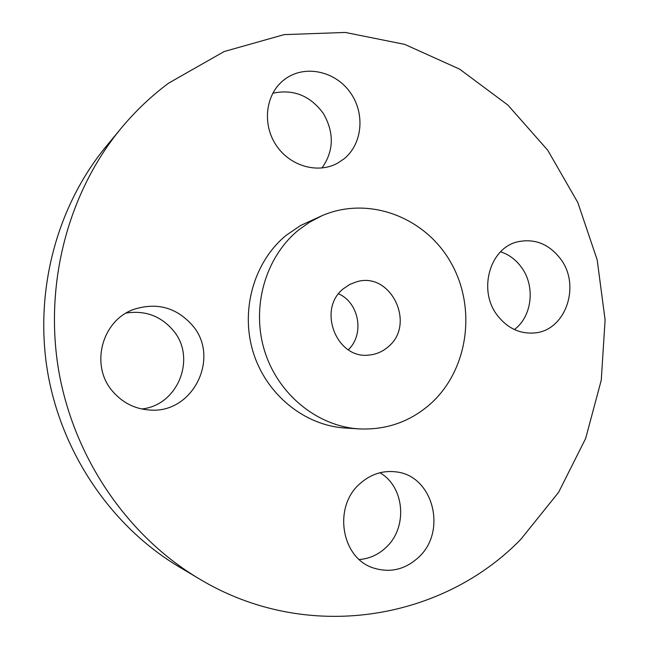 <?xml version="1.0" encoding="UTF-8"?>
<svg xmlns="http://www.w3.org/2000/svg" width="649" height="649" viewBox="0 0 649 649"><rect width="100%" height="100%" fill="white"/><g stroke="black" fill="none" stroke-linecap="round" stroke-linejoin="round"><path stroke-width="0.97" d="M348.302 349.762C364.722 334.381 359.23 302.775 338.591 293.819M343.483 288.675C316.736 309.24 336.766 359.944 369.459 355.003C376.534 354.273 382.772 351.531 388.191 346.793C416.236 324.249 390.909 271.298 356.739 281.763L349.754 284.44L343.483 288.675M431.439 402.997C468.586 368.827 476.609 307.334 450.763 262.374C425.265 217.22 368.819 195.438 322.034 215.687L309.784 222.047L298.435 230.127C265.457 257.093 251.025 307.018 264.532 350.728C277.967 394.47 317.418 426.361 359.043 428.9C386.772 430.125 410.906 421.493 431.439 402.997M322.034 215.687L300.617 225.471L286.233 235.279C254.132 261.474 240.089 309.873 253.191 352.22C266.228 394.608 304.568 425.525 345.106 428.007L359.043 428.9M520.936 539.197L558.627 492.283L585.649 438.473L601.258 380.192L605.103 319.868L597.185 259.892L577.845 202.593L547.748 150.243L507.875 105.057L459.606 69.127L404.692 44.367L345.333 32.45L284.165 34.616L224.189 51.522L168.716 83.096C151.168 96.117 135.211 111.287 120.86 128.607C68.21 192.453 43.808 283.881 58.799 371.204C74.116 458.47 127.91 536.325 198.992 578.697C307.302 644.1 442.634 620.111 520.936 539.197M112.593 391.282C122.58 402.883 135.106 409.146 150.179 410.054C193.256 413.543 220.49 357.364 192.42 325.384C176.487 307.48 157.001 302.126 133.978 309.33C101.893 320.2 89.781 365.428 112.593 391.282M359.952 483.675C332.872 506.731 341.163 558.197 373.548 568.021C390.13 573.132 405.106 569.595 418.475 557.41C447.534 531.377 433.086 475.644 396.166 471.896C382.772 470.217 370.701 474.143 359.952 483.675M497.605 315.69C507.575 328.256 519.808 334.008 534.281 332.961C565.717 330.958 581.277 285.236 560.274 258.537C548.843 243.992 534.776 238.386 518.072 241.72C489.76 247.537 477.526 290.638 497.605 315.69M343.962 158.908C362.823 143.778 365.371 112.561 349.649 91.639C334.203 70.498 303.708 64.543 284.327 79.624L283.183 80.533C265.449 94.949 262.147 124.357 276.117 145.181C289.876 166.144 317.653 174.062 337.399 163.272L343.962 158.908M120.86 128.607L106.038 146.56C56.65 206.479 33.845 291.75 47.807 373.11C62.085 454.422 112.293 527.02 178.986 566.788L198.992 578.697M321.953 168.018C333.911 150.966 334.389 132.785 323.372 113.478C310.125 95.557 293.251 88.816 272.767 93.261M514.406 329.546C532.367 316.225 535.547 285.641 521.106 266.853C515.63 259.519 508.792 254.497 500.59 251.788M359.295 559.527C369.386 558.724 378.262 554.725 385.928 547.529C408.034 527.58 404.684 486.726 379.884 472.74M141.66 408.967C178.232 405.479 196.866 357.534 173.04 330.236C160.676 315.933 145.068 310.206 126.222 313.045"/></g></svg>

